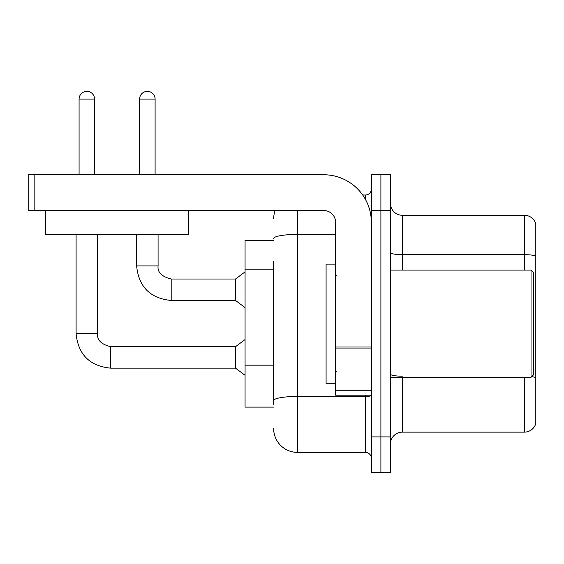 <?xml version="1.0" encoding="UTF-8"?>
<svg xmlns="http://www.w3.org/2000/svg" width="564" height="564" viewBox="0 0 564 564"><rect width="100%" height="100%" fill="white"/><g stroke="black" fill="none" stroke-linecap="round" stroke-linejoin="round"><path stroke-width="0.85" d="M273.66 240.299L245.065 240.299L245.065 407.109L273.66 407.109M390.429 444.051A11.914 11.914 0 0 1 402.344 432.137L524.358 432.137L524.358 377.323M380.897 436.903L380.897 472.646L390.429 472.646L390.429 436.903L380.897 436.903L380.897 472.646L371.366 472.646L371.366 436.903L380.897 436.903L380.897 210.506L380.897 436.903M371.366 436.903L371.366 174.762L380.897 174.762L380.897 210.506L380.897 174.762L390.429 174.762L390.429 436.903M535.8 223.852A11.914 11.914 0 0 0 524.358 215.272A11.914 11.914 0 0 1 535.8 223.852L535.8 423.557A11.914 11.914 0 0 1 524.358 432.137M535.8 256.148A11.914 2.066 180 0 0 524.358 254.66L524.358 215.272L402.344 215.272A11.914 11.914 0 0 1 390.429 203.357A11.914 11.914 0 0 0 402.344 215.272L402.344 270.086M273.66 404.726L273.66 261.492M297.489 210.506L297.489 452.391L365.409 452.391L365.409 395.195M362.701 195.017L365.409 195.017A5.957 5.957 0 0 0 371.366 189.06M371.366 458.349A5.957 5.957 0 0 0 365.409 452.391M273.66 218.846A23.829 23.829 0 0 1 275.169 210.506M297.489 452.391A23.829 23.829 0 0 1 273.66 428.562M371.366 395.195L335.622 395.195L335.622 347.015L371.366 347.015M371.366 222.42A47.665 47.665 0 0 0 323.701 174.762L34.157 174.762L34.157 210.506L323.701 210.506A11.914 11.914 0 0 1 335.622 222.42L335.622 347.015M34.157 210.506L28.2 210.506L28.2 174.762L34.157 174.762M335.622 264.128L326.091 264.128L326.091 383.28L335.622 383.28M531.034 377.323L533.417 374.94L533.417 272.468L531.034 270.086L531.034 377.323L390.429 377.323M188.58 234.335L45.599 234.335L45.599 210.506L188.58 210.506L188.58 234.335M79.08 174.762L79.08 99.095A7.748 7.748 0 0 1 86.821 91.354A7.748 7.748 0 0 1 94.569 99.095L94.569 174.762M76.098 234.335L76.098 333.592L97.551 333.592C96.825 339.951 101.196 344.322 110.657 346.698L235.526 346.698L235.526 368.151L110.657 368.151L110.657 346.719M97.551 333.592C96.825 339.951 101.196 344.322 110.657 346.698C101.196 344.322 96.825 339.951 97.551 333.592C96.825 339.951 101.196 344.322 110.657 346.698C101.196 344.322 96.825 339.951 97.551 333.592C96.825 339.951 101.196 344.322 110.657 346.698C101.196 344.322 96.825 339.951 97.551 333.592C96.825 339.951 101.196 344.322 110.657 346.698C101.196 344.322 96.825 339.951 97.551 333.592C96.825 339.951 101.196 344.322 110.657 346.698C101.196 344.322 96.825 339.951 97.551 333.592C96.825 339.951 101.196 344.322 110.657 346.698C101.196 344.322 96.825 339.951 97.551 333.592L97.551 234.335M139.611 174.762L139.611 99.095A7.748 7.748 0 0 1 147.352 91.354A7.748 7.748 0 0 1 155.1 99.095L155.1 174.762M136.629 234.335L136.629 265.912C138.702 286.879 150.221 298.398 171.188 300.471C150.221 298.398 138.702 286.879 136.629 265.912C138.702 286.879 150.221 298.398 171.188 300.471C150.221 298.398 138.702 286.879 136.629 265.912C138.702 286.879 150.221 298.398 171.188 300.471C150.221 298.398 138.702 286.879 136.629 265.912C138.702 286.879 150.221 298.398 171.188 300.471C150.221 298.398 138.702 286.879 136.629 265.912C138.702 286.879 150.221 298.398 171.188 300.471C150.221 298.398 138.702 286.879 136.629 265.912C138.702 286.879 150.221 298.398 171.188 300.471C150.221 298.398 138.702 286.879 136.629 265.912L158.082 265.912C157.356 272.271 161.727 276.642 171.188 279.018L235.526 279.018L235.526 300.471L171.188 300.471L171.188 279.039M273.66 269.832L245.065 269.832M273.66 365.162L245.065 365.162M402.344 377.323L402.344 432.137M524.358 270.086L524.358 254.66L402.344 254.66A11.914 2.066 -0 0 1 390.429 252.587M535.8 377.69A11.914 2.066 180 0 0 531.718 376.639M390.429 210.506L371.366 210.506M402.344 376.195A11.914 2.066 0 0 1 390.429 374.129M371.366 395.42A5.957 1.036 0 0 1 365.409 396.45L297.489 396.45A23.829 4.138 180 0 0 273.66 400.588M273.66 238.544A23.829 4.138 180 0 1 297.489 234.405L335.622 234.405M365.409 199.346L365.409 195.017M371.366 348.051L335.622 348.051M335.622 390.274L371.366 390.274M79.08 99.095L94.569 99.095M158.082 234.335L158.082 265.912C157.356 272.271 161.727 276.642 171.188 279.018C161.727 276.642 157.356 272.271 158.082 265.912C157.356 272.271 161.727 276.642 171.188 279.018C161.727 276.642 157.356 272.271 158.082 265.912C157.356 272.271 161.727 276.642 171.188 279.018C161.727 276.642 157.356 272.271 158.082 265.912C157.356 272.271 161.727 276.642 171.188 279.018C161.727 276.642 157.356 272.271 158.082 265.912C157.356 272.271 161.727 276.642 171.188 279.018C161.727 276.642 157.356 272.271 158.082 265.912L158.061 265.912M139.611 99.095L155.1 99.095M76.098 333.592C78.17 354.559 89.69 366.078 110.657 368.151C89.69 366.078 78.17 354.559 76.098 333.592C78.17 354.559 89.69 366.078 110.657 368.151C89.69 366.078 78.17 354.559 76.098 333.592C78.17 354.559 89.69 366.078 110.657 368.151C89.69 366.078 78.17 354.559 76.098 333.592C78.17 354.559 89.69 366.078 110.657 368.151C89.69 366.078 78.17 354.559 76.098 333.592C78.17 354.559 89.69 366.078 110.657 368.151C89.69 366.078 78.17 354.559 76.098 333.592C78.17 354.559 89.69 366.078 110.657 368.151C89.69 366.078 78.17 354.559 76.098 333.592C78.17 354.559 89.69 366.078 110.657 368.151M336.814 276.043L335.622 274.851M390.429 270.086L531.034 270.086M336.814 371.366L335.622 372.557M235.526 368.151L245.065 375.3M235.526 346.698L245.065 339.549M235.526 300.471L245.065 307.62M158.082 265.912C157.356 272.271 161.727 276.642 171.188 279.018M235.526 279.018L245.065 271.869"/></g></svg>
